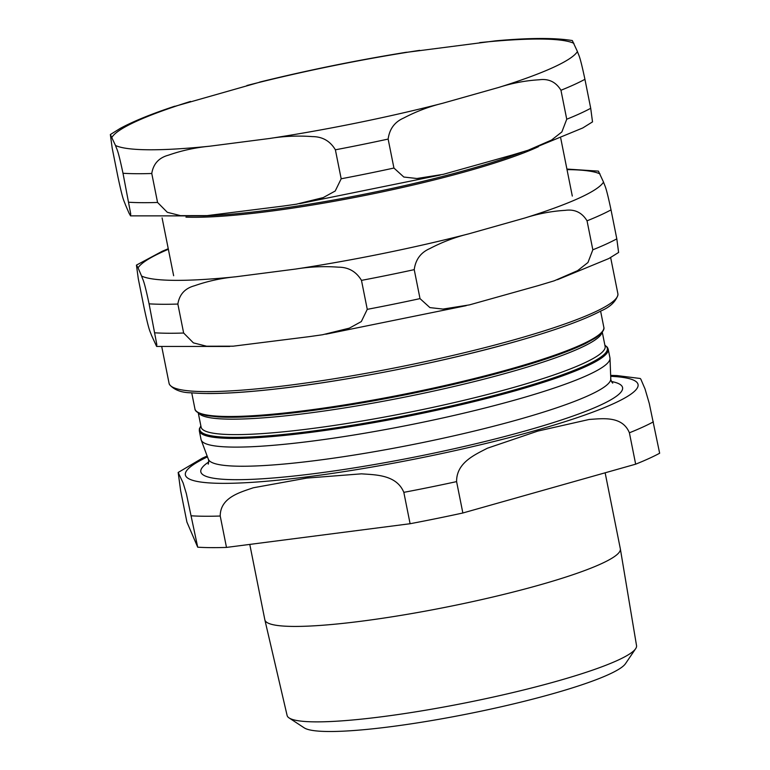 <?xml version="1.0" encoding="UTF-8"?>
<svg xmlns="http://www.w3.org/2000/svg" width="770" height="770" viewBox="0 0 770 770"><rect width="100%" height="100%" fill="white"/><g stroke="black" fill="none" stroke-linecap="round" stroke-linejoin="round"><path stroke-width="1.16" d="M283.206 206.062L207.101 215.61L180.517 215.648L167.311 212.299L157.561 202.452L151.767 173.491C153.326 163.846 158.88 157.744 168.447 155.174C181.701 150.535 195.465 147.542 209.738 146.204L269.702 138.465C283.774 136.146 298.019 135.53 312.418 136.608C322.495 136.646 330.157 141.045 335.383 149.803L341.177 178.775L335.219 191.008L323.275 197.572L296.392 204.194L283.206 206.062M129.004 213.088L125.472 204.878C123.903 200.21 123.267 201.923 117.974 177.1L112.189 148.138L110.351 134.538L115.5 145.492C117.069 150.16 117.704 148.446 122.998 173.269L130.717 213.925L130.534 215.86L129.004 213.088M512.406 154.972L443.328 174.318L416.926 178.505L403.827 177.033L393.932 168.043L388.138 139.072C389.495 128.975 394.664 121.968 403.653 118.051C416.089 111.515 429.034 106.607 442.471 103.324L498.902 87.385C512.146 83.121 525.563 80.59 539.144 79.782C548.654 78.463 555.921 81.957 560.955 90.263L566.739 119.225L561.869 131.94L551.513 140.073L528.153 150.227L512.406 154.972M592.515 121.901L590.715 108.281L584.931 79.31C579.637 54.487 579.001 56.2 577.433 51.542L572.331 40.56C554.929 37.711 529.404 37.797 495.803 40.82L403.172 52.774M499.239 40.531L495.803 40.81M262.762 81.331L171.595 107.271M138.061 267.864L141.584 276.064C143.153 280.732 143.788 279.019 149.082 303.842L156.801 344.498L156.618 346.433L151.565 335.45C149.996 330.782 149.361 332.496 144.067 307.673L138.282 278.711L136.444 265.111L138.061 267.864A238.267 30.367 -11.3 0 1 168.361 249.278M235.832 276.776L295.786 269.038C309.867 266.718 324.103 266.102 338.502 267.18C348.589 267.219 356.24 271.618 361.476 280.376L367.261 309.347L361.313 321.581L349.368 328.145L322.476 334.767L309.299 336.634L233.195 346.182L206.61 346.221L193.405 342.871L183.645 333.025L177.86 304.054C179.42 294.419 184.973 288.317 194.541 285.747C207.794 281.108 221.558 278.114 235.832 276.776A238.267 30.367 -11.3 0 1 141.584 276.064M468.564 233.897L524.996 217.958C538.24 213.694 551.647 211.163 565.238 210.345C574.738 209.036 582.005 212.53 587.038 220.826L592.833 249.798L587.962 262.512L577.606 270.645L554.246 280.8L538.5 285.545L469.421 304.891L443.01 309.078L429.92 307.605L420.016 298.616L414.231 269.644C415.588 259.548 420.757 252.541 429.737 248.623C442.182 242.088 455.118 237.179 468.564 233.897A238.267 30.367 -11.3 0 1 295.786 269.038M618.608 252.473L616.809 238.854L611.024 209.883C605.73 185.06 605.095 186.773 603.526 182.105L598.425 171.133M635.645 648.696L625.481 663.682A165.155 21.05 168.7 0 1 502.261 706.533A165.155 21.05 168.7 0 1 328.472 731.5A165.155 21.05 168.7 0 1 304.246 727.871L289.096 717.938A178.178 22.715 -11.3 0 0 466.254 702.731A178.178 22.715 -11.3 0 0 635.645 648.696A178.178 22.715 -11.3 0 0 636.54 645.635L620.351 548.875A181.258 23.1 -11.3 0 0 620.331 548.779L605.143 472.799M249.778 544.4L264.851 619.812A181.258 23.1 -11.3 0 0 264.87 619.908A181.258 23.1 -11.3 0 0 293.486 626.424A181.258 23.1 -11.3 0 0 494.918 596.529A181.258 23.1 -11.3 0 0 620.351 548.875M197.707 547.191L186.908 522.06L180.632 490.673L178.178 472.462L183.106 482.934L186.34 493.57L197.707 547.191A258.123 32.898 -11.3 0 0 226.486 547.412L220.22 516.025C220.239 497.353 240.384 492.29 253.253 487.785L306.806 478.074L361.457 473.839C375.433 474.869 396.531 474.618 403.827 492.348L410.102 523.725A258.123 32.898 -11.3 0 0 462.857 512.993L456.591 481.616C456.398 462.443 475.321 454.55 487.4 448.217L537.778 431.094L589.233 419.448C602.429 418.649 622.314 415.569 629.398 432.798L635.664 464.175A258.123 32.898 -11.3 0 0 659.649 453.232L649.274 403.461L645.048 388.975L640.813 379.138L640.226 378.494L617.02 375.577L610.658 375.375M635.664 464.175L462.857 512.993M410.102 523.725L226.486 547.412M264.87 619.908L287.104 715.455A178.178 22.715 -11.3 0 0 289.096 717.938M608.204 349.128A208.477 26.575 -11.3 0 1 515.159 390.814A208.477 26.575 -11.3 0 1 308.481 432.663A208.477 26.575 -11.3 0 1 199.324 430.834L201.057 439.506A208.477 26.575 -11.3 0 0 201.201 440.036A208.477 26.575 -11.3 0 0 312.062 441.114A208.477 26.575 -11.3 0 0 516.891 399.495A208.477 26.575 -11.3 0 0 609.994 358.348A208.477 26.575 -11.3 0 0 609.936 357.809L608.204 349.128L607.328 347.231L604.874 345.162M522.378 152.065A203.848 25.988 168.7 0 1 468.468 169.496A203.848 25.988 168.7 0 1 203.501 215.898M185.945 217.13A203.27 25.911 -11.3 0 0 468.43 170.863A203.27 25.911 -11.3 0 0 538.423 146.695M190.498 101.438A238.267 30.367 -11.3 0 0 111.968 137.291M419.698 50.358A238.267 30.367 -11.3 0 0 246.929 85.499M573.9 43.332A238.267 30.367 -11.3 0 0 479.662 42.62M560.955 90.263A258.123 32.898 -11.3 0 0 584.931 79.31M498.902 87.385A238.267 30.367 -11.3 0 0 577.433 51.542M335.383 149.803A258.123 32.898 -11.3 0 0 388.138 139.072M269.702 138.465A238.267 30.367 -11.3 0 0 442.471 103.324M115.5 145.492A238.267 30.367 -11.3 0 0 209.738 146.204M566.739 119.225A258.123 32.898 -11.3 0 0 590.715 108.281M341.177 178.775A258.123 32.898 -11.3 0 0 393.932 168.043M128.783 202.24A258.123 32.898 -11.3 0 0 157.561 202.452M122.998 173.269A258.123 32.898 -11.3 0 0 151.767 173.491M524.996 217.958A238.267 30.367 -11.3 0 0 603.526 182.105M599.994 173.905A238.267 30.367 -11.3 0 0 567.018 169.621M207.746 393.451A226.351 28.846 -11.3 0 0 514.889 341.755M205.215 391.612A228.834 29.164 168.7 0 1 169.063 383.277L169.429 384.461C174.059 389.918 181.354 392.7 191.306 392.806C210.499 394.5 239.162 393.172 277.287 388.821C348.444 380.794 445.022 361.669 515.082 341.736C554.419 330.58 583.054 320.32 600.985 310.945C610.138 307.018 615.798 301.647 617.973 294.823L617.858 293.601A228.834 29.164 168.7 0 1 515.736 339.358A228.834 29.164 168.7 0 1 205.215 391.612M149.082 303.842A258.123 32.898 -11.3 0 0 177.86 304.054M587.038 220.826A258.123 32.898 -11.3 0 0 611.024 209.883M361.476 280.376A258.123 32.898 -11.3 0 0 414.231 269.644M154.876 332.813A258.123 32.898 -11.3 0 0 183.645 333.025M592.833 249.798A258.123 32.898 -11.3 0 0 616.809 238.854M367.261 309.347A258.123 32.898 -11.3 0 0 420.016 298.616M600.61 311.147L603.815 327.202A208.477 26.575 168.7 0 1 510.779 368.888A208.477 26.575 168.7 0 1 304.102 410.737A208.477 26.575 168.7 0 1 194.935 408.909L191.73 392.844M208.728 461.971A215.051 27.412 -11.3 0 0 286.517 476.794A215.051 27.412 -11.3 0 0 526.603 430.574A215.051 27.412 -11.3 0 0 611.476 381.497M612.766 383.114C611.678 382.584 610.215 378.051 610.793 378.859A205.244 26.161 168.7 0 1 519.134 419.361A205.244 26.161 168.7 0 1 317.49 460.335A205.244 26.161 168.7 0 1 208.352 459.276L201.201 440.036M207.467 456.889A230.817 29.424 -11.3 0 0 221.818 483.348A230.817 29.424 -11.3 0 0 527.46 432.75A230.817 29.424 -11.3 0 0 610.697 376.309M604.902 345.306A207.775 26.478 168.7 0 1 514.591 389.889A207.775 26.478 168.7 0 1 297.047 433A207.775 26.478 168.7 0 1 200.893 426.031M194.935 408.909C195.022 409.178 194.348 412.922 206.957 415.656L217.958 416.907A207.775 26.478 -11.3 0 0 510.587 369.812A207.775 26.478 -11.3 0 0 585.643 343.439L595.316 338.049C605.913 330.686 603.844 327.481 603.815 327.202M602.275 332.139L605.114 346.375A205.994 26.257 168.7 0 1 513.186 387.57A205.994 26.257 168.7 0 1 308.972 428.919A205.994 26.257 168.7 0 1 201.105 427.109L198.265 412.864M198.67 413.095A205.994 26.257 -11.3 0 0 510.096 372.112A205.994 26.257 -11.3 0 0 601.986 332.505M191.441 515.813A258.123 32.898 -11.3 0 0 204.666 516.246A258.123 32.898 -11.3 0 0 220.22 516.025M403.827 492.348A258.123 32.898 -11.3 0 0 456.591 481.616M629.398 432.798A258.123 32.898 -11.3 0 0 653.374 421.854M162.095 217.92L173.645 275.727M560.753 138.263L572.303 196.061M174.751 106.212C151.469 113.912 133.268 121.323 120.149 128.446L110.36 134.538M406.522 52.235C356.741 60.281 307.759 70.243 259.586 82.111M531.31 149.149L582.755 127.964L592.544 121.872M299.732 203.646L440.142 175.088M203.665 215.889L130.573 215.86M617.858 293.601L610.649 257.526M169.063 383.277L161.854 347.212M598.463 171.133L566.903 169.063M156.666 346.433L229.749 346.452M557.403 279.722L608.849 258.537L618.637 252.444M466.235 305.661L325.825 334.209M136.483 265.092L162.316 251.232L168.245 248.729M208.16 463.964C208.362 465.263 209.045 458.997 208.352 459.276M610.793 378.859L609.994 358.348M199.324 430.834L199.392 428.736L200.864 425.897M207.14 456.004L202.317 458.189L178.159 472.482"/></g></svg>
